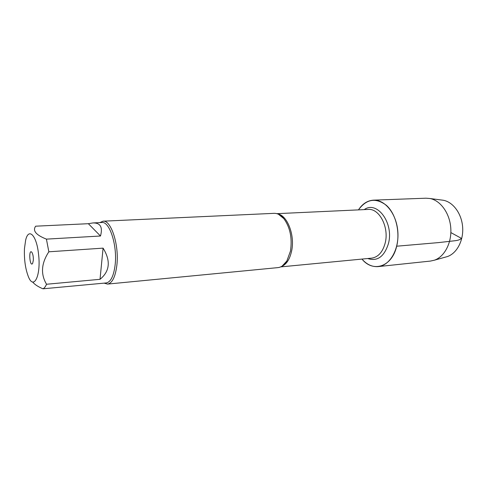 <?xml version="1.0" encoding="UTF-8"?>
<svg xmlns="http://www.w3.org/2000/svg" width="487" height="487" viewBox="0 0 487 487"><rect width="100%" height="100%" fill="white"/><g stroke="black" fill="none" stroke-linecap="round" stroke-linejoin="round"><path stroke-width="0.73" d="M107.536 284.085L277.876 267.625C281.346 267.247 284.335 265.038 286.855 260.995L290.465 251.079C292.364 238.18 290.161 227.362 283.836 218.633C280.774 214.992 277.499 213.227 274.011 213.343L103.055 221.189C111.109 219.807 119.327 245.168 116.85 265.342C115.364 276.939 112.26 283.184 107.536 284.085L104.121 283.142M396.686 246.209C391.998 266.961 372.963 272.872 361.957 259.084C366.772 264.551 372.196 267.053 378.222 266.59C389.777 265.585 399.188 249.612 397.849 231.8C396.655 213.988 385.071 199.506 373.492 200.151C367.46 200.547 362.45 203.791 358.456 209.885C366.461 198.927 375.769 197.405 386.386 205.331C395.675 213.598 400.314 231.666 396.686 246.209L438.458 242.605L454.511 240.791C458.182 240.408 460.446 239.58 461.305 238.307L450.865 232.579M99.811 222.608L103.055 221.189M33.329 260.32L32.629 263.437C29.762 267.813 28.374 248.315 31.832 252.248C32.933 254.025 33.433 256.716 33.329 260.32M24.466 248.559C24.04 259.121 25.281 268.325 28.191 276.178C33.633 291.025 41.316 275.697 38.491 253.727C36.482 234.88 28.471 227.301 25.628 240.268L24.466 248.559M92.987 222.93L101.899 222.51C109.618 221.183 117.483 245.545 115.127 264.922C113.708 276.074 110.732 282.083 106.203 282.941L42.978 288.809C44.311 288.194 45.498 286.673 46.533 284.25C40.5 274.144 41.273 263.327 48.84 251.797L46.423 239.129C35.989 235.02 32.404 230.704 35.667 226.187L88.354 223.697L100.492 236.012C102.903 227.167 100.401 222.809 92.987 222.93L88.354 223.697M32.586 281.967C34.65 284.499 38.114 286.782 42.978 288.809M100.024 279.313C109.867 271.247 110.884 260.855 103.086 248.139L100.024 279.313L46.533 284.25M103.086 248.139L48.84 251.797M46.423 239.129L100.492 236.012M373.492 200.151L425.985 198.203L429.966 198.513C440.516 200.474 449.763 213.233 450.779 228.032C451.869 242.83 444.521 256.765 434.355 260.204L430.465 261.075L378.222 266.59M445.343 257.142L447.358 256.582C456.824 253.386 463.642 240.657 462.65 227.185C461.725 213.714 453.172 202.075 443.347 200.26L441.277 199.987M277.511 213.872C287.184 215.041 295.055 234.984 291.664 250.781C289.808 259.364 286.344 264.636 281.261 266.602M280.628 266.906L371.63 258.153C378.156 257.173 382.666 252.163 385.162 243.116C389.35 227.441 379.318 208.18 368.16 209.434L276.841 213.665M364.227 209.617C377.011 200.212 394.074 223.022 388.443 243.579C384.273 256.686 377.364 261.665 367.709 258.53M282.168 266.072L286.855 260.995M278.479 214.268L283.836 218.633M443.347 200.26L429.966 198.513M447.358 256.582L434.355 260.204"/></g></svg>
